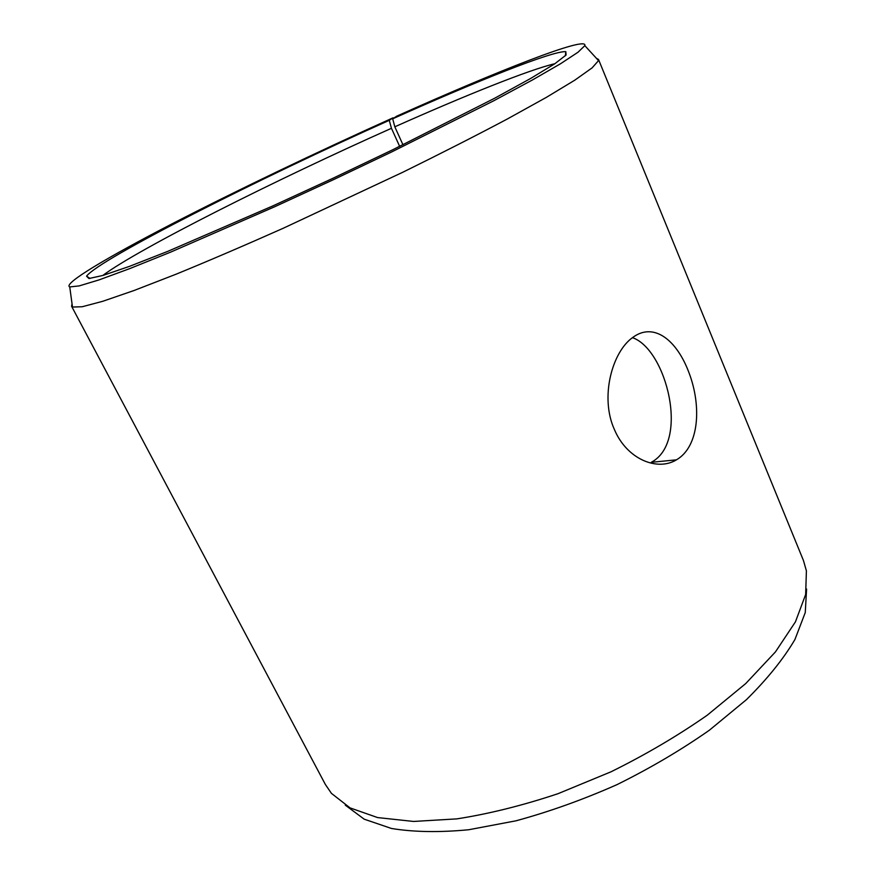 <?xml version="1.0" encoding="UTF-8"?>
<svg xmlns="http://www.w3.org/2000/svg" width="876" height="876" viewBox="0 0 876 876"><rect width="100%" height="100%" fill="white"/><g stroke="black" fill="none" stroke-linecap="round" stroke-linejoin="round"><path stroke-width="1.31" d="M806.588 589.033L805.263 612.554L794.948 639.469C783.549 658.84 767.398 678.889 746.494 699.606L709.407 730.19C681.024 750.053 650.211 768.208 616.956 784.655C583.022 799.678 549.351 811.734 515.931 820.823L468.693 829.747C439.391 832.539 413.647 832.112 391.473 828.477L364.186 819.169L345.275 805.132M596.37 58.254L598.516 59.469L803.456 560.52L806.402 570.856L805.646 594.508L795.452 621.829L775.435 651.919L745.75 683.543L707.271 715.188C677.739 735.796 645.634 754.685 610.944 771.833L558.045 793.678C522.567 805.515 488.819 813.913 456.823 818.885L413.527 821.447L377.589 817.571L350.082 807.902L331.424 793.36L325.368 784.48L71.602 306.293L72.04 303.863M565.338 55.801L565.819 51.684C553.402 50.447 476.971 81.03 392.689 118.807L396.697 116.19C496.692 71.306 588.376 35.15 584.829 45.662L578.007 52.232L560.596 63.707L532.356 80.012L493.757 100.762L391.725 151.92L333.537 179.635L275.009 206.605L170.382 252.233L129.736 268.614L99.13 279.871L79.179 285.905L69.752 286.934C62.459 283.868 108 256.975 171.827 223.96C236.498 190.574 317.868 151.614 393.072 117.811L389.272 120.341L391.452 128.301L399.653 146.391M393.379 118.359L393.072 117.811M598.516 59.469L598.538 60.619L592.067 67.901L574.765 80.187L546.306 97.4L507.127 119.114C476.095 135.561 441.384 153.245 402.982 172.156L283.342 228.209C244.24 245.598 208.433 260.949 175.923 274.265L134.17 290.46L102.722 301.3L82.213 306.742L72.478 307.049L71.602 306.293M565.819 51.684L566.082 55.024L554.639 63.882L530.801 78.369L494.787 98.167L392.744 149.752L332.913 178.288L272.677 205.991L167.732 251.368L129.462 266.37L103.083 275.403L88.947 278.524L86.549 276.181C99.349 259.099 259.734 178.266 389.272 120.341M392.689 118.807L394.813 126.801C465.003 95.539 529.148 69.741 554.902 63.696M102.766 275.491C138.802 248.609 276.367 179.558 391.452 128.301M394.813 126.801L402.949 144.781M676.458 459.834C657.23 471.606 626.898 459.112 614.503 429.755C599.677 397.441 612.094 351.878 632.779 337.435C653.967 321.656 677.203 340.348 689.259 373.461C701.61 406.355 699.256 446.64 676.458 459.834L651.24 462.32C690.047 441.942 666.187 349.086 632.461 337.676M69.752 286.934L72.478 307.049M584.829 45.662L598.538 60.619M90.02 278.448L86.549 276.181"/></g></svg>
